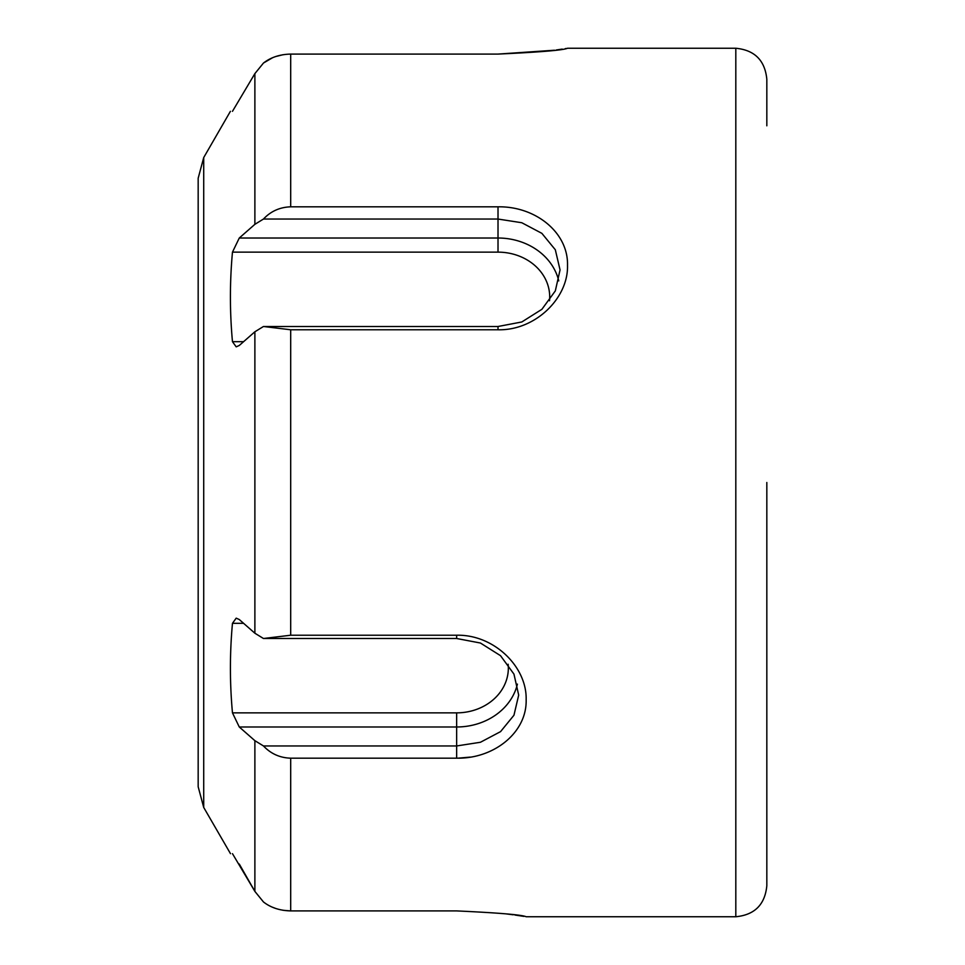 <?xml version="1.0" encoding="UTF-8"?>
<svg xmlns="http://www.w3.org/2000/svg" width="965" height="965" viewBox="0 0 965 965"><rect width="100%" height="100%" fill="white"/><g stroke="black" fill="none" stroke-linecap="round" stroke-linejoin="round"><path stroke-width="1.45" d="M526.154 916.75L735.812 916.75L735.812 48.25C754.654 50.084 764.992 60.421 766.825 79.263L766.825 125.8M203.712 807.44L198.175 786.764L198.175 178.236L203.712 157.56L203.712 807.44L230.49 853.675M549.519 300.742A51.7 44.776 0 0 0 498.012 252.142L232.469 252.142C229.73 281.985 229.73 311.828 232.469 341.682L236.196 346.845L239.272 345.47L254.881 331.779L263.469 326.496L498.012 326.496L521.8 321.972L541.896 309.307L555.321 290.899L560.05 269.911L555.321 249.766L541.872 233.349L521.788 222.734L498.012 219.043L263.469 219.043L254.881 224.326L254.881 73.605L232.469 111.325C229.718 111.325 229.718 111.325 232.469 111.325L254.881 73.605L263.469 63.039L272.468 57.779M232.469 252.142L239.272 238.017L254.881 224.326M263.469 63.039C270.815 57.333 279.898 54.342 290.694 54.088L498.012 54.088C540.279 52.134 563.451 50.18 567.517 48.25C563.391 50.192 540.219 52.134 498.012 54.088L554.501 50.228M556.298 49.975L562.221 49.106M565.321 48.612L566.214 48.467M263.469 219.043C270.767 211.263 279.838 207.185 290.694 206.824L498.012 206.824C535.346 206.136 568.397 232.384 567.517 265.423C568.397 298.185 535.213 330.669 498.012 329.777L290.694 329.777L263.469 326.496M263.469 638.504L290.694 635.223L456.65 635.223C493.983 634.379 527.035 666.815 526.154 699.673C527.047 732.616 493.851 758.912 456.65 758.176L290.694 758.176C279.898 757.839 270.815 753.762 263.469 745.957L456.65 745.957L480.437 742.266L500.546 731.639L513.959 715.234L518.688 695.09L513.959 674.113L500.521 655.681L480.437 643.028L456.65 638.504L263.469 638.504L254.881 633.221L254.881 331.779M232.469 853.675C229.718 853.675 229.718 853.675 232.469 853.675L254.881 891.395L263.469 901.961C270.767 907.655 279.838 910.634 290.694 910.912L456.65 910.912C498.929 912.866 522.089 914.82 526.154 916.75C522.029 914.808 498.869 912.866 456.65 910.912M523.874 916.376L514.936 915.025M513.151 914.784L505.913 913.855M457.905 758.176L470.257 757.103M239.272 864.025L254.881 891.395L254.881 740.674L239.272 726.983L232.469 712.858C229.73 683.015 229.73 653.172 232.469 623.318L236.196 618.155L239.272 619.53L254.881 633.221M263.469 745.957L254.881 740.674M275.713 56.537L283.022 54.715M290.646 910.912L283.034 910.284M275.713 908.463L272.468 907.221M766.825 482.5L766.825 885.737C764.992 904.579 754.654 914.917 735.812 916.75M290.694 54.088L290.694 206.824M290.694 329.777L290.694 635.223M517.409 684.113A62.037 53.726 0 0 1 456.65 726.983L239.272 726.983M456.65 758.176L456.65 712.858A51.7 44.776 180 0 0 508.157 664.258M290.694 758.176L290.694 910.912M239.272 238.017L498.012 238.017A62.037 53.726 180 0 1 558.759 280.887M498.012 252.142L498.012 206.824M232.469 341.682L243.578 341.682M232.469 712.858L456.65 712.858M243.578 623.318L232.469 623.318M456.65 635.223L456.65 638.504M498.012 329.777L498.012 326.496M203.712 157.56L230.406 111.325M735.812 48.25L567.517 48.25"/></g></svg>
